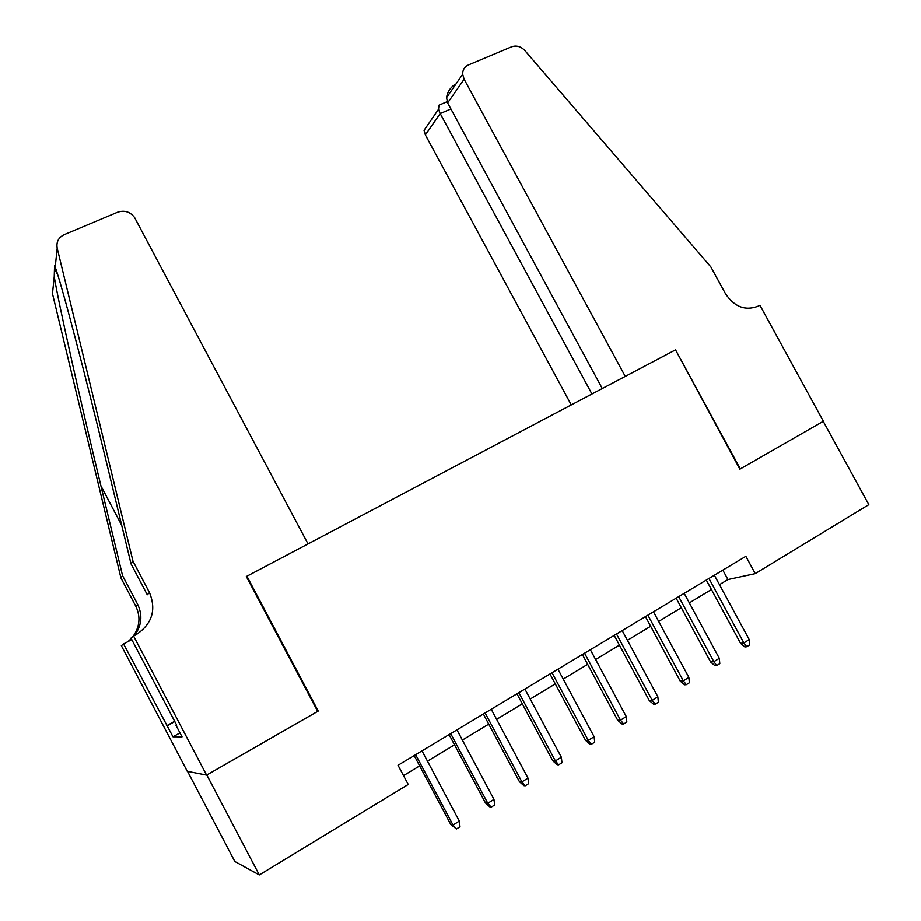 <?xml version="1.0" encoding="UTF-8"?>
<svg xmlns="http://www.w3.org/2000/svg" width="921" height="921" viewBox="0 0 921 921"><rect width="100%" height="100%" fill="white"/><g stroke="black" fill="none" stroke-linecap="round" stroke-linejoin="round"><path stroke-width="1.38" d="M187.55 771.395L234.832 861.503L259.296 874.95L408.222 784.473L398.033 765.27L745.849 556.33L755.255 573.645L868.825 504.65L823.247 421.334L739.862 469.169L675.53 349.83L625.267 376.378L464.126 79.218L447.629 102.899L602.276 388.524M259.296 874.95L206.811 774.998L318.24 711.07L246.897 576.224L246.356 576.592M246.897 576.224L675.07 350.072M719.474 584.685L727.947 579.562L755.255 573.645M403.525 775.632L419.654 765.892M427.471 761.16L454.525 744.813M462.377 740.07L488.74 724.136M496.626 719.37L522.334 703.84M530.243 699.051L555.294 683.912M563.238 679.111L587.656 664.352M595.622 659.54L619.442 645.137M627.431 640.314L650.652 626.28M658.665 621.445L681.31 607.745M689.334 602.898L711.438 589.544M722.847 570.157L727.947 579.562M318.24 711.07L317.538 711.127M706.315 580.092L740.576 643.353L743.869 642.939L708.963 578.492M749.222 639.588L749.706 644.884L746.735 646.749L743.869 642.939L749.222 639.588L714.362 575.257M746.735 646.749L744.893 646.968L740.576 643.353M454.916 84.421C450.127 87.794 447.341 92.192 446.57 97.614L462.676 74.256C462.618 69.881 464.483 66.796 468.282 65L511.627 46.798C516.474 45.164 520.895 46.418 524.878 50.563L710.874 266.952L725.38 293.511C734.348 306.969 745.342 311.16 758.351 306.083L759.94 305.254L823.386 421.254L740.311 468.916L675.53 349.83M591.938 393.981L440.203 113.559L425.352 134.869L424.051 130.298L438.523 109.3L440.203 113.559L450.899 108.954M571.273 404.895L425.352 134.869M462.676 74.256L464.126 79.218M440.675 104.453L438.995 105.167L438.523 109.3M446.57 97.614L447.629 102.899M132.992 561.257L149.478 592.594C156.582 610.082 152.034 624.185 135.813 634.903L133.591 636.077L206.603 775.114L317.676 711.392L246.321 576.534L308.028 543.943L134.604 217.563C130.183 211.772 124.542 209.988 117.669 212.198L64.228 234.625C58.495 237.48 56.158 241.981 57.194 248.117L132.992 561.257L131.047 563.94L107.769 467.695C85.584 375.48 61.005 282.056 55.214 267.194C54.834 264.373 54.581 264.868 54.466 268.69L54.235 276.691C58.829 304.494 80.357 400.888 100.919 485.851L122.562 575.671L137.678 604.429C142.801 615.332 141.696 625.739 134.374 635.663M122.562 575.671L120.927 577.939L135.824 606.294C140.775 616.771 139.831 626.856 132.981 636.561M149.478 592.594L147.279 594.793L131.047 563.94M54.235 276.691L52.474 293.626L120.927 577.939M133.591 636.077L130.989 638.115L176.694 725.172L175.934 725.218L176.544 724.873M179.975 732.909L172.998 736.812L182.047 736.858L175.934 725.218M172.998 736.812L123.564 643.963L121.353 645.702L187.285 771.338L206.603 775.114M131.784 639.611L123.564 643.963M131.243 638.598L128.583 641.12M131.381 638.852L127.432 641.914M166.528 725.817L174.668 721.293M174.806 721.557L167.208 725.771M676.152 598.201L710.667 662.061L713.856 661.727L678.696 596.67M719.301 658.319L719.808 663.65L716.791 665.549L713.856 661.727L719.301 658.319L684.188 593.377M716.791 665.549L715.007 665.722L710.667 662.061M645.46 616.644L680.228 681.114L683.313 680.861L647.889 615.182M688.85 677.396L689.38 682.76L686.306 684.683L683.313 680.861L688.85 677.396L653.473 611.832M686.306 684.683L684.579 684.821L680.228 681.114M614.203 635.409L649.236 700.501L652.206 700.328L616.506 634.028M657.847 696.806L658.388 702.205L655.268 704.174L652.206 700.328L657.847 696.806L622.205 630.609M655.268 704.174L653.611 704.254L649.236 700.501M582.383 654.532L617.68 720.245L620.524 720.164L584.559 653.219M626.268 716.573L626.844 722.018L623.655 724.021L620.524 720.164L626.268 716.573L590.361 649.742M623.655 724.021L622.066 724.044L617.68 720.245M549.975 673.988L585.537 740.346L588.266 740.369L552.024 672.756M594.114 736.708L594.713 742.188L591.466 744.226L588.266 740.369L594.114 736.708L557.93 669.222M591.466 744.226L589.935 744.203L585.537 740.346M516.969 693.824L552.796 760.827L555.398 760.942L518.88 692.673M561.35 757.212L561.971 762.738L558.667 764.81L555.398 760.942L561.35 757.212L524.889 689.058M558.667 764.81L557.217 764.741L552.796 760.827M483.341 714.017L519.444 781.687L521.908 781.906L485.114 712.958M527.986 778.107L528.619 783.667L525.258 785.786L521.908 781.906L527.986 778.107L491.238 709.274M525.258 785.786L523.876 785.659L519.444 781.687M449.08 734.601L485.471 802.951L487.785 803.273L450.703 733.623M493.978 799.393L494.646 805L491.204 807.153L487.785 803.273L493.978 799.393L456.943 729.869M491.204 807.153L489.914 806.969L485.471 802.951M414.174 755.565L450.83 824.617L453.005 825.043L415.636 754.69M459.314 821.095L460.005 826.747L456.505 828.946L453.005 825.043L459.314 821.095L422.002 750.868M456.505 828.946L450.83 824.617M137.678 604.429L135.824 606.294M57.194 248.117L55.214 267.194M100.919 485.851L121.722 525.361M447.088 101.701L438.995 105.167M54.466 268.69L57.747 274.895"/></g></svg>
